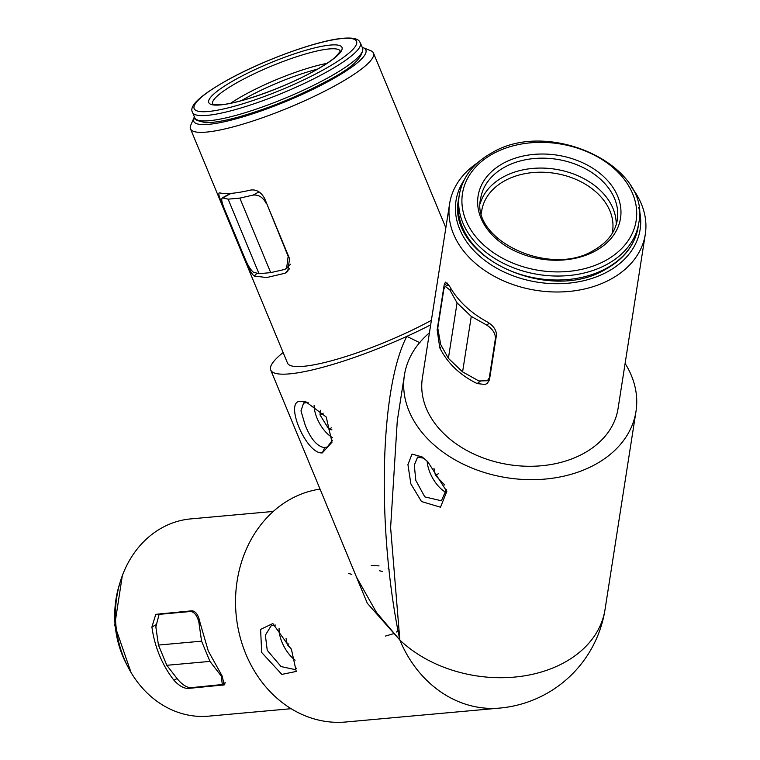 <?xml version="1.0" encoding="UTF-8"?>
<svg xmlns="http://www.w3.org/2000/svg" width="760" height="760" viewBox="0 0 760 760"><rect width="100%" height="100%" fill="white"/><g stroke="black" fill="none" stroke-linecap="round" stroke-linejoin="round"><path stroke-width="1.14" d="M423.852 458.242L417.61 457.045L414.305 465.148L415.815 480.434L424.802 496.888L441.427 500.783L446.32 489.506M427.728 461.643L446.804 491.435L440.515 507.214L421.486 501.533L410.865 483.892L407.93 464.607L412.015 454.081L422.094 456.902L427.728 461.643M322.316 452.894C306.023 454.575 283.347 399.788 300.96 401.299L305.872 401.793L326.23 417.002L332.015 442.206L322.316 452.894L324.729 447.697L327.398 446.88L332.395 440.22M308.123 402.486L303.582 403.132L300.969 410.856L305.064 424.735C310.584 438.9 317.138 446.557 324.729 447.697M261.677 652.489L260.604 629.385L272.849 623.533L291.545 649.819L296.238 671.441L281.846 674.405L261.677 652.489M275.395 625.053L271.101 625.812L265.363 635.236L267.245 650.303L281.086 666.577L294.909 669.56L296.495 668.144M447.545 283.119L444.163 284.952L445.398 282.14L449.474 286.017A99.028 72.228 -171.1 0 0 486.846 321.689C493.097 325.308 496.308 329.707 496.489 334.894L489.459 379.848L487.322 383.363L485.041 384.484L477.175 383.572L480.054 381.406M464.084 180.13A93.176 67.953 8.9 0 0 491.615 265.164A93.176 67.953 8.9 0 0 607.496 271.776A93.176 67.953 8.9 0 0 638.704 207.432M631.151 186.798A99.028 72.228 -171.1 0 1 645.297 234.308A99.028 72.228 -171.1 0 1 610.612 279.3A99.028 72.228 -171.1 0 1 500.764 279.594A99.028 72.228 -171.1 0 1 449.606 203.727A99.028 72.228 -171.1 0 1 477.574 162.792M194.417 116.907A93.176 16.967 -22.5 0 0 193.99 117.781A93.176 16.967 -22.5 0 0 208.696 124.336A93.176 16.967 -22.5 0 0 315.96 87.865A93.176 16.967 -22.5 0 0 363.166 47.7A93.176 16.967 -22.5 0 0 362.244 47.395M363.166 47.7L370.614 50.635A99.028 18.031 157.5 0 1 373.474 53.067A99.028 18.031 157.5 0 1 312.522 97.156A99.028 18.031 157.5 0 1 206.435 132.097A99.028 18.031 157.5 0 1 190.494 128.868A99.028 18.031 157.5 0 1 190.798 125.124L193.99 117.781M273.296 511.442L190.76 518.899A99.028 84.113 84.8 0 0 124.127 658.663A99.028 84.113 84.8 0 0 208.591 716.158L291.127 708.7M270.731 370.044L356.535 577.192L376.485 612.484L399.836 640.024C376.542 528.219 379.781 387.695 406.847 336.366A117.201 21.337 157.5 0 1 289.588 373.863A117.201 21.337 157.5 0 1 270.731 370.044A117.201 21.337 157.5 0 1 283.138 352.545M441.75 346.427L439.802 347.899C447.602 363.308 460.056 375.193 477.175 383.572M439.802 347.899L437.142 329.906L437.627 329.536M444.163 284.952L437.142 329.906M449.606 203.727L422.37 378.005A99.028 72.228 8.9 0 0 473.518 453.881A99.028 72.228 8.9 0 0 583.376 453.587A99.028 72.228 8.9 0 0 618.051 408.595L645.297 234.308M189.449 687.648L187.929 688.475L224.257 684.883L222.082 675.887L208.297 651.054L200.032 622.649C198.55 615.23 195.871 611.278 192.023 610.783L155.781 614.346L151.905 627A99.028 84.113 84.8 0 0 159.552 655.462A99.028 84.113 84.8 0 0 173.954 680.238L177.052 678.547M187.929 688.475C183.388 688.303 178.733 685.558 173.954 680.238M190.494 128.868L287.508 363.09A99.028 18.031 -22.5 0 0 303.449 366.32A99.028 18.031 -22.5 0 0 431.385 320.312M257.07 273.191L254.21 276.022L266.684 277.552L285.019 273.239L289.636 268.651M254.21 276.022C251.864 274.142 249.28 269.676 246.44 262.618L246.667 262.399M222.015 201.894L221.416 202.217L246.44 262.618M221.416 202.217C218.7 195.814 218.148 192.698 219.763 192.859L219.184 192.888M285.019 273.239L287.698 271.538L289.57 258.723L264.547 198.312C260.955 191.986 256.3 189.24 250.572 190.076A99.028 18.031 157.5 0 1 231.791 193.315A99.028 18.031 157.5 0 1 219.763 192.859M429.428 332.851A117.201 85.471 8.9 0 0 424.422 337.421A117.201 85.471 8.9 0 0 419.681 342.56A117.201 85.471 8.9 0 0 404.415 375.202L397.271 420.907L390.611 527.573L399.836 640.024A117.201 99.541 84.8 0 0 499.804 708.073L345.772 722A117.201 99.541 -95.2 0 1 245.812 653.952A117.201 99.541 -95.2 0 1 320.045 489.108M346.74 553.556L367.308 603.278L399.836 640.024A117.201 85.471 8.9 0 0 522.737 676.106A117.201 85.471 8.9 0 0 605.045 609.453L635.996 411.407A117.201 85.471 8.9 0 0 625.109 363.432M404.415 375.202A117.201 85.471 8.9 0 0 507.006 477.755A117.201 85.471 8.9 0 0 635.996 411.407M430.673 324.872A117.201 21.337 157.5 0 1 406.847 336.366L420.052 342.836M231.068 193.373L222.917 197.809C221.103 197.942 221.416 201.191 223.848 207.556L245.451 259.702C248.188 265.933 250.847 270.113 253.441 272.241L259.008 273.695L270.712 272.631L284.876 269.401L286.634 268.137L288.258 255.559M266.703 203.528L287.964 255.854M266.361 203.708C263.14 197.419 258.723 194.541 253.108 195.082L259.008 191.871M230.441 193.42L222.291 197.857L228.142 199.167L239.846 198.103L253.108 195.082M239.846 198.103L270.712 272.631M228.142 199.167L259.008 273.695M451.316 289.199L449.873 289.988L445.284 286.397L443.84 289.313L437.779 328.12L440.714 344.574L448.39 358.34L462.593 371.887L478.857 380.978L487.388 380.731L489.925 376.912M495.966 338.248L495.416 338.542L489.354 377.349M495.416 338.542C495.52 333.402 492.546 328.871 486.495 324.947L489.44 323.351M449.873 289.988L457.064 302.879L471.266 316.435L486.495 324.947M471.266 316.435L462.593 371.887M457.064 302.879L448.39 358.34M209.95 661.399L166.82 665.294L177.46 679.069C182.125 684.579 186.542 687.458 190.712 687.705L222.291 684.522L221.302 676.106L209.95 661.399L201.571 641.164L198.806 621.784C196.906 615.211 194.123 611.79 190.456 611.515L191.52 610.831M161.576 613.538L160.284 614.241L190.456 611.515M160.284 614.241L159.03 614.631L155.847 626.905L158.441 645.069L201.571 641.164M166.82 665.294L158.441 645.069M221.302 676.106L220.505 673.645M200.583 625.556L198.806 621.784M286.064 638.505L287.318 644.689L291.051 648.65M279.091 628.453A24.538 12.16 -118.6 0 0 295.137 660.136M288.866 643.853L287.318 644.689M314.108 405.431A24.538 12.16 -118.6 0 0 328.387 434.625A24.538 12.16 -118.6 0 0 332.642 437.684M320.416 410.286L319.998 414.884L328.871 429.191L331.949 429.875M331.417 427.804L328.871 429.191M323.199 413.145L319.998 414.884M433.931 468.274L435.433 475.351L444.695 484.975M427.12 461.073A24.538 12.16 -118.6 0 0 446.405 492.594M438.244 473.812L435.433 475.351M300.96 401.299L305.995 402.439M155.648 624.957L151.905 627M222.889 685.311L225.036 683.924M199.984 622.402L199.424 622.763M119.766 583.461A90.829 77.14 84.8 0 0 127.177 665.38M340.319 51.11A69.151 12.587 -22.5 0 0 240.122 80.94A69.151 12.587 -22.5 0 0 212.553 104.034M313.262 71.573A72.076 13.12 157.5 0 1 220.381 104.927A72.076 13.12 157.5 0 1 237.481 78.422A72.076 13.12 157.5 0 1 330.353 45.058A72.076 13.12 157.5 0 1 313.262 71.573M230.774 103.198A69.151 12.587 157.5 0 1 245.632 94.249A69.151 12.587 157.5 0 1 326.847 63.403M317.423 69.169A66.215 12.055 -22.5 0 0 248.273 96.776A66.215 12.055 -22.5 0 0 241.518 100.614M229.159 79.173A87.894 16.008 -22.5 0 0 208.306 111.501A87.894 16.008 -22.5 0 0 321.575 70.822A87.894 16.008 -22.5 0 0 342.427 38.494A87.894 16.008 -22.5 0 0 229.159 79.173M324.216 73.34A90.829 16.54 157.5 0 1 240.169 108.214A90.829 16.54 157.5 0 1 192.555 112.413C188.584 106.02 200.688 94.971 228.864 79.258C262.314 60.838 312.74 42.199 338.684 38.779C361.228 35.777 359.452 42.987 360.382 42.902A90.829 16.54 157.5 0 1 324.216 73.34M362.587 48.222C363.337 57.608 351.234 68.656 326.287 81.377C296.875 97.004 266.998 109.06 236.664 117.543C223.402 121.087 213.075 122.787 205.675 122.635C197.059 120.821 193.42 119.187 194.759 117.743A90.829 16.54 -22.5 0 0 242.373 113.544A90.829 16.54 -22.5 0 0 326.43 78.66A90.829 16.54 -22.5 0 0 362.587 48.222L360.382 42.902M504.897 167.019A69.151 50.426 8.9 0 0 480.681 198.436C470.307 239.723 549.774 277.599 593.569 250.42C607.24 242.687 615.163 232.475 617.319 219.792A69.151 50.426 8.9 0 0 581.6 166.82A69.151 50.426 8.9 0 0 504.897 167.019M595.279 251.009A72.076 52.563 -171.1 0 1 494.323 237.072A72.076 52.563 -171.1 0 1 503.339 163.257A72.076 52.563 -171.1 0 1 604.295 177.203A72.076 52.563 -171.1 0 1 595.279 251.009M480.263 203.395A69.151 50.426 -171.1 0 1 503.348 176.928A69.151 50.426 -171.1 0 1 576.973 175.351A69.151 50.426 -171.1 0 1 616.208 224.646M612.104 233.605A66.215 48.288 8.9 0 0 579.813 181.193A66.215 48.288 8.9 0 0 504.906 180.69A66.215 48.288 8.9 0 0 481.431 213.18M493.25 153.625A87.894 64.106 8.9 0 0 482.248 243.637A87.894 64.106 8.9 0 0 605.369 260.642A87.894 64.106 8.9 0 0 616.369 170.63A87.894 64.106 8.9 0 0 493.25 153.625M606.927 264.404A90.829 66.243 -171.1 0 1 506.179 264.67A90.829 66.243 -171.1 0 1 459.258 195.082C462.422 177.317 473.176 163.305 491.539 153.035C548.9 117.857 651.624 165.822 638.742 223.145A90.829 66.243 -171.1 0 1 606.927 264.404M638.115 227.107C634.961 244.872 624.197 258.885 605.843 269.154C548.473 304.332 445.759 256.358 458.641 199.044A90.829 66.243 8.9 0 0 505.552 268.631A90.829 66.243 8.9 0 0 606.309 268.365A90.829 66.243 8.9 0 0 638.115 227.107L638.742 223.145M373.474 53.067L445.844 227.791M499.804 708.073A117.201 117.201 0 0 0 605.045 609.453M385.387 636.082L393.756 633.64M396.511 631.997L398.477 630.486M389.12 569.297L388.123 568.784M379.031 565.867L371.25 565.582M382.631 571.577L379.468 570.712M351.823 574.361L348.669 573.496M290.595 264.195L286.634 268.137M445.284 286.397L448.618 284.572M489.582 379.078L487.388 380.731M225.207 682.642L222.291 684.522M160.93 613.595L159.03 614.631M131.052 672.514L114.703 625.214L122.303 575.747M212.591 104.12L219.668 104.794C237.471 104.196 283.66 87.922 312.959 71.659C323.551 65.864 331.265 60.781 336.11 56.42L340.356 51.195M194.759 117.743L192.555 112.413M458.641 199.044L459.258 195.082"/></g></svg>
